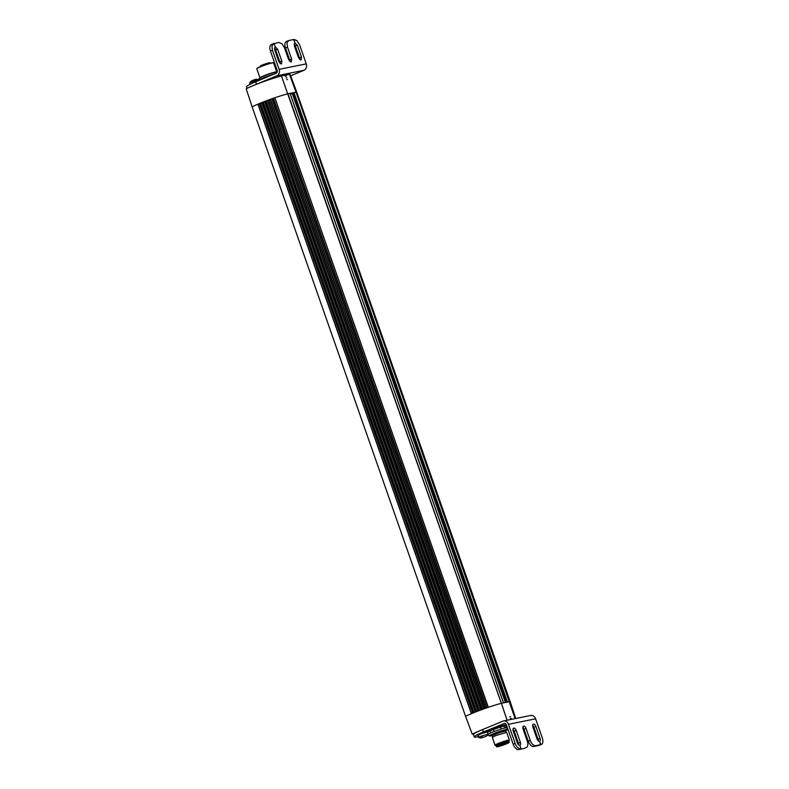 <?xml version="1.0" encoding="UTF-8"?>
<svg xmlns="http://www.w3.org/2000/svg" width="789" height="789" viewBox="0 0 789 789"><rect width="100%" height="100%" fill="white"/><g stroke="black" fill="none" stroke-linecap="round" stroke-linejoin="round"><path stroke-width="1.18" d="M507.071 720.258L501.39 703.285L509.507 701.707A25.426 2.239 -19.3 0 1 509.526 701.717A25.426 2.239 -19.3 0 1 510.286 701.973L515.75 718.493M478.41 736.679L477.917 736.778A22.25 1.963 -19.3 0 1 474.248 736.936L473.41 734.549A22.25 1.963 -19.3 0 1 473.755 733.987A22.25 1.963 -19.3 0 1 473.942 733.829L472.226 734.164L465.579 716.363A25.426 2.239 -19.3 0 1 471.358 713.7A25.426 2.239 -19.3 0 1 473.765 712.694A25.426 2.239 -19.3 0 1 473.854 712.664A25.426 2.239 -19.3 0 1 476.457 711.629A25.426 2.239 -19.3 0 1 476.546 711.589A25.426 2.239 -19.3 0 1 479.298 710.534A25.426 2.239 -19.3 0 1 479.396 710.494A25.426 2.239 -19.3 0 1 481.98 709.538A25.426 2.239 -19.3 0 1 482.257 709.439A25.426 2.239 -19.3 0 1 482.355 709.4A25.426 2.239 -19.3 0 1 485.284 708.354A25.426 2.239 -19.3 0 1 485.373 708.325A25.426 2.239 -19.3 0 1 488.322 707.309A25.426 2.239 -19.3 0 1 501.331 703.305A25.426 2.239 -19.3 0 1 501.39 703.285L287.936 93.753L289.997 93.349L503.451 702.891M472.226 734.164A25.09 2.209 -19.3 0 1 480.166 730.614A22.25 1.963 -19.3 0 1 482.533 729.608L502.84 721.176A5.089 4.261 -101.5 0 1 503.5 720.978L530.632 715.475A5.089 4.261 78.5 0 1 535.613 718.818L542.309 737.942A6.361 3.412 67.5 0 1 542.793 742.36A6.361 3.412 67.5 0 1 541.353 744.5A6.361 3.412 67.5 0 1 541.007 744.599L539.489 741.325L540.662 744.668L535.711 745.674A6.361 3.412 -112.5 0 1 532.703 744.412A6.361 3.412 -112.5 0 1 530.228 740.388L528.245 741.206A6.361 3.412 67.5 0 0 530.721 745.23A6.361 3.412 67.5 0 0 533.729 746.493L535.711 745.674M515.118 718.621L296.053 92.175A25.426 2.239 160.7 0 0 296.053 92.175L287.926 93.753A25.426 2.239 160.7 0 0 287.877 93.763A25.426 2.239 160.7 0 0 274.858 97.767A25.426 2.239 160.7 0 0 271.919 98.783A25.426 2.239 160.7 0 0 271.82 98.812A25.426 2.239 160.7 0 0 268.901 99.868A25.426 2.239 160.7 0 0 268.802 99.897A25.426 2.239 160.7 0 0 265.932 100.962A25.426 2.239 160.7 0 0 265.844 100.992A25.426 2.239 160.7 0 0 263.082 102.057A25.426 2.239 160.7 0 0 263.003 102.087A25.426 2.239 160.7 0 0 260.39 103.132A25.426 2.239 160.7 0 0 260.311 103.162A25.426 2.239 160.7 0 0 259.798 103.369A25.426 2.239 160.7 0 0 257.895 104.168A25.426 2.239 160.7 0 0 252.115 106.831L465.579 716.363M510.355 718.552L511.183 718.385M509.852 716.856L510.572 716.718M501.331 703.305L281.417 75.931A25.09 2.209 160.7 0 0 254.176 85.212A25.09 2.209 160.7 0 0 253.683 85.409A25.09 2.209 160.7 0 0 246.207 88.772L252.115 106.831M505.542 702.486L292.186 93.24L296.033 92.185M488.322 707.309L274.858 97.767L488.184 707.348M485.373 708.325L271.919 98.783L274.73 97.816M485.284 708.354L271.82 98.812L485.146 708.404M482.355 709.4L268.901 99.868L271.692 98.862M482.257 709.439L268.802 99.897L482.128 709.479M479.396 710.494L265.932 100.962L268.674 99.947M479.298 710.534L265.844 100.992L479.179 710.573M476.546 711.589L263.082 102.057L265.725 101.041M476.457 711.629L262.944 102.106L476.349 711.668M473.854 712.664L260.39 103.132L262.895 102.136M473.765 712.694L260.311 103.162L473.666 712.733M471.358 713.7L257.895 104.168L260.212 103.201M281.417 75.931L289.484 74.363A25.09 2.209 160.7 0 1 290.234 74.61L296.832 92.431A25.426 2.239 160.7 0 0 296.072 92.175L509.526 701.717M290.145 93.496L292.867 92.964M292.186 93.24L505.414 702.506M289.484 74.363L296.053 92.175M292.117 93.418L291.082 93.309M286.308 76.178L285.44 76.405M286.88 77.864L286.101 78.062M287.433 79.541L286.772 79.719M290.362 94.108L291.24 93.763M290.391 94.216L292.186 93.615M496.202 745.713L505.719 741.69L508.806 741.305M496.577 746.779A6.677 0.592 160.7 0 0 499.95 746.138A6.677 0.592 160.7 0 0 506.301 743.909A6.677 0.592 160.7 0 0 509.181 742.37A6.677 0.592 160.7 0 0 505.808 743.001A6.677 0.592 160.7 0 0 499.457 745.24A6.677 0.592 160.7 0 0 496.577 746.779L496.163 745.585L499.033 744.047L507.554 741.976M496.025 745.694L495.058 745.23A7.624 0.671 -19.3 0 1 495.009 745.181A7.624 0.671 -19.3 0 1 498.293 743.425A7.624 0.671 -19.3 0 1 505.552 740.871A7.624 0.671 -19.3 0 1 509.408 740.141A7.624 0.671 -19.3 0 1 509.398 740.21L508.935 741.167M509.408 740.141L506.666 732.34L495.581 735.654L492.287 737.38L495.009 745.181M505.285 730.969A9.793 0.868 160.7 0 0 507.919 729.47A9.793 0.868 160.7 0 0 503.343 730.219A9.793 0.868 160.7 0 0 493.677 733.592A9.793 0.868 160.7 0 0 489.515 735.92A9.793 0.868 160.7 0 0 492.514 735.447M487.444 734.638L490.689 732.882A11.44 1.006 -19.3 0 1 492.277 732.212A11.44 1.006 -19.3 0 1 494.092 731.482L501.193 728.987A11.44 1.006 -19.3 0 1 504.792 727.922L507.485 727.981M490.689 732.882L490.008 730.93A11.44 1.006 -19.3 0 1 491.596 730.259A11.44 1.006 -19.3 0 1 493.411 729.529L494.092 731.482M490.008 730.93L487.612 732.172M505.611 725.624L504.112 725.969L504.792 727.922M501.193 728.987L500.502 727.034A11.44 1.006 -19.3 0 1 504.112 725.969M500.502 727.034L493.411 729.529M505.601 725.604A10.77 0.947 160.7 0 0 491.912 730.111A10.77 0.947 160.7 0 0 487.73 732.113M507.426 727.793A8.265 8.265 0 0 1 506.311 727.507L505.542 725.377L491.054 730.279L487.316 731.955L488.253 734.125A8.265 8.265 0 0 1 485.896 736.512M479.327 737.429C478.104 737.587 478.657 737.182 480.984 736.206L488.273 734.066M478.607 735.368C477.237 735.437 478.657 734.707 482.878 733.168L487.316 731.955M505.542 725.377L506.37 724.844M506.262 727.478L507.11 726.896M477.956 735.378L478.716 737.468A8.265 8.265 0 0 0 481.931 737.863M483.046 737.39L485.935 736.354L483.046 737.39A8.265 3.945 68.6 0 1 480.984 736.206M474.248 736.936A22.25 1.963 -19.3 0 1 474.593 736.374A22.25 1.963 -19.3 0 1 483.371 731.995L482.533 729.608M504.349 723.434L483.371 731.995M487.217 731.965A12.713 1.124 -19.3 0 1 505.562 725.338M506.045 725.012L492.622 729.066A18.305 1.617 -19.3 0 1 506.193 724.519M482.878 733.168A18.305 1.617 -19.3 0 1 485.482 731.955L488.361 731.107L486.3 732.133M473.942 733.829A22.25 1.963 -19.3 0 1 480.166 730.614M503.678 723.572A2.545 2.13 78.5 0 1 506.489 725.14L513.185 744.264A6.361 3.412 67.5 0 0 515.661 748.288A6.361 3.412 67.5 0 0 518.669 749.55L520.996 748.662L518.669 749.55M541.353 744.5L539.37 745.319A6.361 3.412 67.5 0 1 539.025 745.427L533.729 746.493M528.245 741.206L524.064 729.253A2.801 1.499 67.5 0 0 522.811 727.34M523.965 748.475L519.014 749.481L523.965 748.475A6.361 3.412 67.5 0 0 524.31 748.376L526.293 747.548A6.361 3.412 67.5 0 0 527.733 745.418A6.361 3.412 67.5 0 0 527.249 740.989L523.058 729.036A2.801 1.499 67.5 0 1 523.482 726.156A2.801 1.499 67.5 0 1 526.046 728.434L530.228 740.388M518.659 744.905A2.801 1.499 67.5 0 0 518.412 743.199L514.231 731.255A2.801 1.499 67.5 0 0 512.978 729.332M538.69 745.487L540.662 744.668L538.69 745.487M538.335 740.91A2.801 1.499 67.5 0 0 538.088 739.214L533.897 727.261A2.801 1.499 67.5 0 0 532.644 725.347M513.185 744.264L515.168 743.445L508.471 724.322A5.089 4.261 -101.5 0 0 503.5 720.978M519.823 745.319L520.996 748.662L519.823 745.309A2.801 1.499 67.5 0 1 517.406 742.982L513.225 731.038A2.801 1.499 67.5 0 1 513.639 728.148A2.801 1.499 67.5 0 1 516.203 730.427L520.395 742.38A2.801 1.499 67.5 0 1 519.971 745.27A2.801 1.499 67.5 0 1 519.833 745.309M515.168 743.445A6.361 3.412 67.5 0 0 517.643 747.469A6.361 3.412 67.5 0 0 520.651 748.731M539.498 741.325A2.801 1.499 67.5 0 0 539.646 741.275A2.801 1.499 67.5 0 0 540.071 738.396L535.879 726.442A2.801 1.499 67.5 0 0 533.315 724.154A2.801 1.499 67.5 0 0 532.9 727.044L537.082 738.997A2.801 1.499 67.5 0 0 539.489 741.325M276.604 72.992L255.685 81.819A22.25 1.963 160.7 0 0 246.908 86.198A22.25 1.963 160.7 0 0 246.562 86.77L247.105 88.329M289.928 61.66A2.801 1.499 67.5 0 0 289.681 59.964L285.5 48.011L287.482 47.182L286.989 42.764L288.774 40.525L293.725 39.519L294.899 42.862L294.07 39.45L297.078 40.712L299.554 44.736L306.25 63.86A5.089 4.261 78.5 0 1 303.962 70.28L290.677 75.793M254.176 85.212L276.831 75.783A5.089 4.261 -101.5 0 0 279.119 69.363L272.422 50.24L271.929 45.811L274.059 43.513L275.233 46.857L277.639 49.184L281.831 61.138L281.407 64.017L278.842 61.739L274.661 49.786L275.233 46.857L274.059 43.513L279.01 42.507L282.018 43.77L284.494 47.794L288.675 59.747L291.24 62.025L291.664 59.136L287.482 47.182M275.992 73.397A2.545 2.13 -101.5 0 0 277.136 70.182L270.44 51.058L272.422 50.24M259.334 80.31L259.098 79.738L256.05 80.419L249.827 82.855L249.975 84.384M286.801 41.344A6.361 3.412 67.5 0 0 286.456 41.452A6.361 3.412 67.5 0 0 285.007 43.582A6.361 3.412 67.5 0 0 285.5 48.011M299.771 59.668A2.801 1.499 67.5 0 0 299.524 57.962L295.333 46.018A2.801 1.499 67.5 0 0 294.08 44.095M271.732 44.401A6.361 3.412 67.5 0 0 271.396 44.5A6.361 3.412 67.5 0 0 269.946 46.64A6.361 3.412 67.5 0 0 270.44 51.058M280.095 63.653A2.801 1.499 67.5 0 0 279.848 61.956L275.657 50.003A2.801 1.499 67.5 0 0 274.404 48.09M255.833 79.344L252.204 80.508A8.265 7.594 57.2 0 0 252.007 80.636A8.265 7.594 57.2 0 0 249.827 82.855M255.025 79.472L254.216 79.768M252.233 80.488L252.233 80.488A8.265 8.265 0 0 0 249.561 83.072M271.396 44.5L273.714 43.573M294.899 42.862L297.315 45.19L301.497 57.143L301.082 60.033L298.518 57.745L294.327 45.801L294.751 42.912M286.456 41.452L288.774 40.525M272.156 74.994L272.067 74.758A11.44 1.006 -19.3 0 1 274.513 74.008M272.067 74.758L264.976 77.253L265.193 77.874M261.8 79.285L261.573 78.653A11.44 1.006 -19.3 0 1 264.976 77.253M261.573 78.653L258.338 80.399M277.195 71.947A9.793 0.868 160.7 0 0 267.185 74.827A9.793 0.868 160.7 0 0 259.265 78.427L258.693 79.61M256.8 68.791A8.896 0.789 -19.3 0 1 256.79 68.781A8.896 0.789 -19.3 0 1 256.8 68.702A8.896 0.789 -19.3 0 1 264.926 65.093A8.896 0.789 -19.3 0 1 273.527 62.844A8.896 0.789 -19.3 0 1 273.576 62.883L273.586 62.913M273.418 62.804A8.768 0.769 160.7 0 0 273.369 62.765A8.768 0.769 160.7 0 0 264.887 64.984A8.768 0.769 160.7 0 0 256.879 68.544A8.768 0.769 160.7 0 0 256.869 68.613M505.581 744.047C509.171 742.183 507.376 742.528 500.177 745.102L497.898 746.315L507.86 742.834M507.426 702.111L293.972 92.579M506.568 702.279L293.143 92.846M485.511 708.275L272.057 98.743M486.931 707.782L273.497 98.29M486.705 707.861L273.26 98.369M482.483 709.35L269.029 99.818M483.973 708.818L270.528 99.335M483.736 708.897L270.302 99.414M479.525 710.445L266.071 100.913M481.043 709.883L267.599 100.4M480.817 709.962L267.382 100.479M476.674 711.54L263.22 102.008M478.193 710.948L264.759 101.465M477.976 711.037L264.542 101.554M473.982 712.615L260.518 103.083M475.481 712.003L262.047 102.531M475.274 712.092L261.84 102.609M471.477 713.65L258.023 104.118M472.936 713.039L259.502 103.556M472.749 713.118L259.315 103.635M505.354 731.245A6.766 0.602 160.7 0 0 505.364 731.196L505.424 731.275A6.805 0.602 160.7 0 0 504.408 731.334A6.805 0.602 160.7 0 0 495.531 734.224A6.805 0.602 160.7 0 0 492.592 735.772L492.287 737.38M505.078 730.565L505.364 731.196A6.766 0.602 160.7 0 0 504.339 731.225A6.766 0.602 160.7 0 0 495.502 734.105A6.766 0.602 160.7 0 0 492.583 735.673A6.766 0.602 160.7 0 0 492.622 735.703M505.167 730.624L495.305 733.533A6.766 0.602 160.7 0 0 492.385 735.101L492.592 735.772M505.157 730.525A7.022 0.621 160.7 0 0 504.26 730.328A7.022 0.621 160.7 0 0 495.808 733.03A7.022 0.621 160.7 0 0 492.415 735.013M508.471 724.322L535.613 718.818M524.064 729.253L526.046 728.434M518.412 743.199L520.395 742.38M514.231 731.255L516.203 730.427M539.025 745.427L541.007 744.599M538.088 739.214L540.071 738.396M533.897 727.261L535.879 726.442M276.831 75.783L303.962 70.28M255.685 81.819L256.524 84.206M306.25 63.86L279.119 69.363M289.681 59.964L291.664 59.136M299.524 57.962L301.497 57.143M295.333 46.018L297.315 45.19M279.848 61.956L281.831 61.138M275.657 50.003L277.639 49.184M259.956 78.091L259.966 77.864A8.896 0.789 -19.3 0 1 259.966 77.864A8.896 0.789 -19.3 0 1 267.944 74.235A8.896 0.789 -19.3 0 1 276.761 71.967A8.896 0.789 -19.3 0 1 276.771 71.977L273.586 62.893M260.015 66.838L269.858 63.396C271.85 61.463 262.481 64.688 260.311 66L260.025 66.848M260.498 65.901L269.049 63.031M290.096 93.349L503.54 702.871M296.832 92.431L510.286 701.973M505.424 731.275L506.666 732.34M492.385 735.101L493.155 734.904M489.515 735.92L487.602 735.003M259.098 79.738A8.265 8.265 0 0 0 255.863 79.334M259.966 77.864L256.79 68.781M508.708 741.039L509.181 742.37"/></g></svg>
